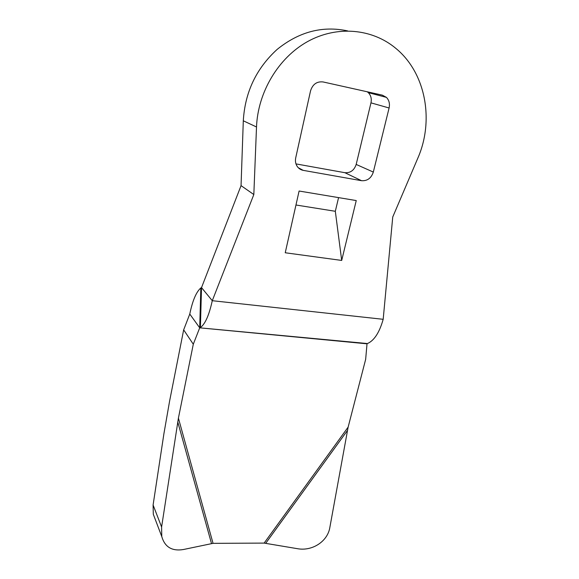 <?xml version="1.0" encoding="UTF-8"?>
<svg xmlns="http://www.w3.org/2000/svg" width="579" height="579" viewBox="0 0 579 579"><rect width="100%" height="100%" fill="white"/><g stroke="black" fill="none" stroke-linecap="round" stroke-linejoin="round"><path stroke-width="0.87" d="M256.511 126.982C257.836 92.358 278.267 57.82 307.644 41.543C337.05 25.266 372.167 28.624 395.703 48.26C426.079 73.026 434.293 120.873 417.77 158.291L392.743 217.002L383.182 319.304L212.276 300.704L253.826 194.544L256.511 126.982L243.303 120.794C244.975 92.256 256.265 68.452 277.175 49.381C299.046 31.736 322.517 25.577 347.595 30.89M155.31 519.544L153.297 514.246L153.095 504.989L163.915 433.693L169.582 401.196L183.659 329.849L189.774 314.05C192.532 300.689 196.216 291.982 200.833 287.937L201.521 287.618L200.399 327.555C205.161 324.095 209.12 315.142 212.276 300.704L201.521 287.618L241.052 185.635L243.303 120.794M383.182 319.304C379.448 332.505 374.208 340.582 367.455 343.55L367.021 343.817L365.66 359.342L348.131 427.128L264.133 543.102L213.043 543.341L178.412 418.118L193.292 344.223L199.704 327.823L189.774 314.05M367.021 343.817L199.704 327.823L200.833 287.937M183.659 329.849L193.292 344.223M199.704 327.823L367.455 343.55M341.697 260.434L285.237 252.762L299.097 191.027L356.244 200.566L341.697 260.434L335.321 211.292L338.57 197.62M295.956 204.995L335.321 211.292M367.267 91.786L368.324 92.654C370.922 95.383 371.805 98.777 370.965 102.852L356.179 164.429C354.203 170.32 350.433 173.078 344.86 172.694L295.978 163.9M361.549 180.699L303.222 170.356C300.725 169.879 298.728 168.569 297.222 166.441C295.572 163.908 295.066 161.056 295.71 157.886L310.518 90.939C312.638 84.273 316.822 81.27 323.06 81.943L382.35 95.151L386.432 97.373C389.11 100.203 389.993 103.742 389.095 107.991L373.325 172.072C371.24 178.202 367.318 181.082 361.549 180.699L344.86 172.694M253.826 194.544L241.052 185.635M213.043 543.341L183.434 549.514C172.043 551.396 164.827 547.09 161.78 536.581L161.599 527.006L178.412 418.118M348.131 427.128L329.842 527.491C327.627 541.474 312.175 551.512 297.295 548.66L264.133 543.102M153.095 504.989L161.599 527.006M347.371 430.595L265.761 543.247M211.487 543.5L177.746 421.888M389.095 107.991L370.965 102.852M373.325 172.072L356.179 164.429M303.222 170.356L298.286 167.736M368.324 92.654L386.432 97.373M153.297 514.246L161.78 536.581"/></g></svg>
